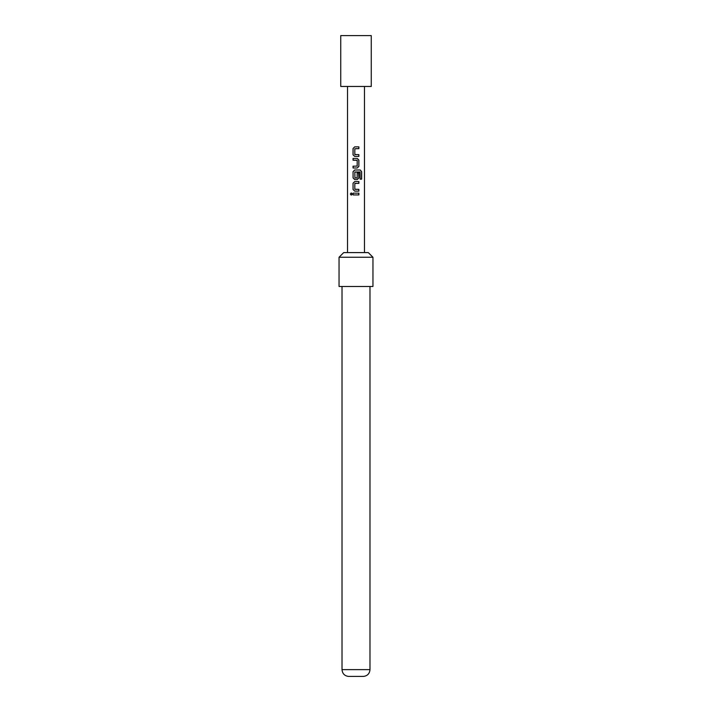<?xml version="1.0" encoding="UTF-8"?>
<svg xmlns="http://www.w3.org/2000/svg" width="712" height="712" viewBox="0 0 712 712"><rect width="100%" height="100%" fill="white"/><g stroke="black" fill="none" stroke-linecap="round" stroke-linejoin="round"><path stroke-width="1.07" d="M350.34 194.038L351.23 192.934L352.173 194.038L351.23 195.141L350.34 194.038M351.274 195.141L350.446 194.038L351.274 192.934M371.255 35.6L340.745 35.6L340.745 86.455L371.255 86.455L371.255 35.6M339.046 257.255L339.046 286.491L372.954 286.491L372.954 257.255L339.046 257.255L343.709 252.591L368.291 252.591L372.954 257.255M369.982 669.636C369.608 673.596 367.49 675.848 363.627 676.4L348.373 676.4C344.51 675.848 342.392 673.596 342.018 669.636L369.982 669.636L369.982 286.491M356 146.868L358.875 146.868L358.875 148.648L354.816 148.763L354.816 154.522L358.875 154.637L358.875 156.417L354.692 156.417L353.027 154.762L353.036 148.532L354.692 146.868L356 146.868L354.692 146.868L353.036 148.532M356 158.438L357.308 158.438L358.875 160.102L358.875 166.332L357.308 167.988L353.045 167.988L353.045 166.208L357.193 166.092L357.193 160.334L353.045 160.218L353.036 158.438L356 158.438M356 170.008L360.236 170.008L361.66 171.672L361.66 179.148L360.13 179.148L360.023 171.984L354.816 172.099L354.941 177.973L357.184 177.858L357.184 172.793L358.875 172.793L358.875 177.902L357.308 179.558L354.692 179.558L353.054 177.902L353.054 171.672L354.692 170.008L360.236 170.008M356 181.578L358.875 181.578L358.875 183.358L354.816 183.474L354.816 189.232L358.875 189.347L358.875 191.127L354.692 191.127L353.036 189.472L353.045 183.242L354.692 181.578L358.875 181.578M356 193.148L358.875 193.148L358.875 194.928L353.018 194.928L353.027 193.148L358.875 193.148M356 194.928L353.018 194.928M353.081 194.928L353.081 193.148M358.812 193.148L358.812 194.928M356.739 191.127L354.692 191.127L353.036 189.472M354.959 189.347L358.875 189.347M358.812 189.347L358.812 191.127M356 183.358L354.941 183.358M358.812 181.578L358.812 183.358M353.099 189.472L353.045 183.242M353.108 183.242L354.718 181.578M360.156 170.008L361.66 171.672M361.545 171.672L361.545 179.148M356 179.558L354.692 179.558L353.116 177.902L353.054 171.672M353.116 171.672L354.718 170.008M358.519 172.793L358.875 177.902M358.812 177.902L357.282 179.558M354.968 177.973L357.041 177.973M359.943 171.984L354.968 171.984M357.282 158.438L358.812 160.102L358.875 166.332M358.812 166.332L357.282 167.988M357.05 160.218L353.099 160.218L353.099 158.438L354.398 158.438M353.099 167.988L353.108 166.208M354.718 156.417L353.027 154.762M358.812 154.637L358.812 156.417M356 154.637L354.941 154.637M358.812 146.868L358.875 148.648M358.812 148.648L356 148.648M353.081 154.762L353.099 148.532M364.473 86.455L364.473 252.591M347.527 86.455L347.527 252.591M342.018 669.636L342.018 286.491"/></g></svg>
